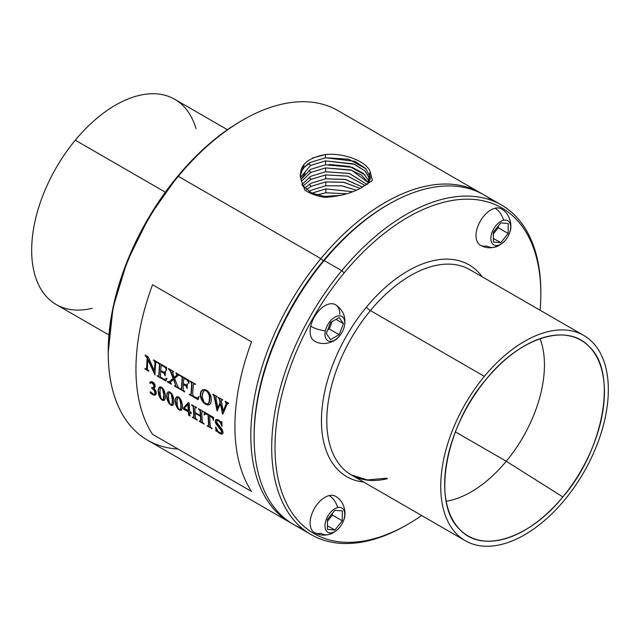 <?xml version="1.0" encoding="UTF-8"?>
<svg xmlns="http://www.w3.org/2000/svg" width="640" height="640" viewBox="0 0 640 640"><rect width="100%" height="100%" fill="white"/><g stroke="black" fill="none" stroke-linecap="round" stroke-linejoin="round"><path stroke-width="0.96" d="M188.24 410.608L184.272 408.32L187.928 404.32A190.304 109.872 120 0 0 188.24 410.608A190.304 109.872 -60 0 1 187.928 404.32L188.256 404.128A189.84 109.608 120 0 0 188.568 410.416A189.84 109.608 -60 0 1 188.256 404.128L184.272 408.32L188.24 410.608M188.952 415.008A189.84 109.608 -60 0 1 188.664 411.728L183.88 408.968A189.84 109.608 -60 0 1 183.8 407.792L188.336 402.584L189.256 403.112A190.304 109.872 120 0 0 189.608 411.4L191.128 412.28A190.304 109.872 120 0 0 191.216 413.584L189.704 412.712A190.304 109.872 120 0 0 189.992 415.992L188.616 415.2A190.304 109.872 -60 0 1 188.328 411.92L183.552 409.16A190.304 109.872 -60 0 1 183.464 407.984L183.8 407.792A189.84 109.608 120 0 0 183.88 408.968L188.664 411.728A189.84 109.608 120 0 0 188.952 415.008M191.192 413.184L189.704 412.712L191.192 413.184M251.536 491.472L152.568 434.328A190.304 109.872 -60 0 1 152.568 284.728L251.536 341.864A190.304 109.872 120 0 0 251.536 491.472A190.304 109.872 -60 0 1 251.536 341.864L152.568 284.728A190.304 109.872 120 0 0 152.568 434.328L251.536 491.472M221.592 421.752L221.12 422.208L218.64 420.048L216.92 419.408L215.784 419.792L215.248 421.144L216.144 424.064L221.272 430.656L221.4 432.912L220.2 432.976L218.088 431.472L215.656 427.024A190.304 109.872 120 0 0 216.024 431.288L216.776 431.056L221.264 434.072L222.64 433.752L223.112 432.632L222.072 429.296L216.872 422.656L216.872 420.616L218.32 420.616L219.984 422.016L222.04 426.36A190.304 109.872 -60 0 1 221.904 421.928L221.904 421.928A190.304 109.872 120 0 0 222.04 426.36L219.984 422.016L218.32 420.616L216.872 420.616L216.944 422.792L222.072 429.296L223.128 432.376L222.64 433.752L221.592 433.88L217.064 430.84L216.36 431.096A189.84 109.608 -60 0 1 216.04 427.544A189.84 109.608 120 0 0 216.36 431.096L216.024 431.288A190.304 109.872 -60 0 1 215.656 427.024L218.088 431.472L220.2 432.976L221.4 432.912L221.272 430.656L216.144 424.064L215.248 421.144L215.784 419.792L216.92 419.408L218.64 420.048L221.12 422.208L221.592 421.752M204.328 412.072L204.28 415.008L205.552 413.752L208.12 415.056A190.304 109.872 120 0 0 208.632 424.72L208.448 426.04L207.2 425.608A190.304 109.872 120 0 0 207.232 425.944L212.016 428.704A190.304 109.872 -60 0 1 211.984 428.368L210.584 427.2L210.232 425.64A190.304 109.872 -60 0 1 209.712 415.984L212.528 417.912L213.44 420.296L213.544 417.4L204.328 412.072L213.544 417.4L213.44 420.296L212.528 417.912L209.712 415.984A190.304 109.872 120 0 0 210.232 425.64L210.584 427.2L211.984 428.368A190.304 109.872 120 0 0 212.016 428.704L207.232 425.944A190.304 109.872 -60 0 1 207.2 425.608L211.096 427.792L208.072 426.048L208.6 425.904L208.632 424.72A190.304 109.872 -60 0 1 208.12 415.056L205.552 413.752L204.28 415.008L204.328 412.072M194.928 408.896L195.16 407.488L196.504 407.904A190.304 109.872 -60 0 1 196.496 407.552L191.656 404.76A190.304 109.872 120 0 0 191.664 405.112L193.056 406.32L193.336 407.976A190.304 109.872 120 0 0 193.8 416.112L193.672 417.456L192.352 417.04A190.304 109.872 120 0 0 192.384 417.376L197.224 420.168A190.304 109.872 -60 0 1 197.192 419.832L195.768 418.632L195.4 417.04A190.304 109.872 -60 0 1 195.128 413.224L200.376 416.248A190.304 109.872 120 0 0 200.648 420.064L200.504 421.4L199.2 420.984A190.304 109.872 120 0 0 199.232 421.328L204.056 424.112A190.304 109.872 -60 0 1 204.024 423.776L202.648 422.64L202.248 420.984A190.304 109.872 -60 0 1 201.776 412.848L202 411.44L203.336 411.848A190.304 109.872 -60 0 1 203.328 411.496L198.496 408.712A190.304 109.872 120 0 0 198.504 409.064L199.896 410.272L200.176 411.928A190.304 109.872 120 0 0 200.336 415.56L195.088 412.536A190.304 109.872 -60 0 1 194.928 408.896A190.304 109.872 120 0 0 195.088 412.536L200.336 415.56A190.304 109.872 -60 0 1 200.176 411.928L199.896 410.272L198.504 409.064A190.304 109.872 -60 0 1 198.496 408.712L203.328 411.496A190.304 109.872 120 0 0 203.336 411.848L202 411.44L201.776 412.848A190.304 109.872 120 0 0 202.248 420.984L202.648 422.64L204.024 423.776A190.304 109.872 120 0 0 204.056 424.112L199.232 421.328A190.304 109.872 -60 0 1 199.2 420.984L200.504 421.4L200.976 419.872A189.84 109.608 -60 0 1 200.704 416.064L195.128 413.224A190.304 109.872 120 0 0 195.4 417.04L195.768 418.632L197.192 419.832A190.304 109.872 120 0 0 197.224 420.168L192.384 417.376A190.304 109.872 -60 0 1 192.352 417.04L193.672 417.456L193.8 416.112A190.304 109.872 -60 0 1 193.336 407.976L193.056 406.32L191.664 405.112A190.304 109.872 -60 0 1 191.656 404.76L196.496 407.552A190.304 109.872 120 0 0 196.504 407.904L195.16 407.488L194.928 408.896M191.216 413.584A190.304 109.872 -60 0 1 191.128 412.28L189.608 411.4A190.304 109.872 -60 0 1 189.256 403.112L188.336 402.584L183.464 407.984A190.304 109.872 120 0 0 183.552 409.16L188.328 411.92A190.304 109.872 120 0 0 188.616 415.2L189.992 415.992A190.304 109.872 -60 0 1 189.704 412.712L191.216 413.584M175.168 401.128L175.84 404.976L177.464 408.256L179.608 410.176L181.36 410.12L182.376 408.152L182.424 404.952L181.664 401.432L180.312 398.68L178.608 396.96L176.704 396.816L175.488 398.408L175.168 401.128L175.488 398.408L176.704 396.816L178.608 396.96L180.312 398.68L181.664 401.432L182.424 404.952L182.312 408.44L181.216 410.2L179.768 410.24L178.344 409.296L175.84 404.976L175.168 401.128L175.92 397.96L176.872 396.72L175.488 398.408L175.168 401.128M166.64 396.208L167.32 400.056L168.944 403.336L171.08 405.256L172.84 405.2L173.792 403.52L173.904 400.032L173.144 396.512L171.784 393.752L169.92 391.952L168.184 391.896L166.968 393.488L166.64 396.208L166.968 393.488L168.184 391.896L169.92 391.952L171.784 393.752L173.144 396.512L173.904 400.032L173.792 403.52L172.696 405.28L171.408 405.368L169.816 404.368L167.32 400.056L166.64 396.208L167.392 393.04L168.344 391.8L167.064 393.232L166.64 396.208M158.112 391.288L158.792 395.128L160.416 398.408L162.392 400.256L164.312 400.272L165.328 398.312L165.376 395.112L164.616 391.592L163.264 388.832L161.4 387.032L159.656 386.976L158.44 388.568L158.112 391.288L158.44 388.568L159.656 386.976L161.4 387.032L163.264 388.832L164.616 391.592L165.376 395.112L165.264 398.6L164.168 400.36L162.72 400.392L161.296 399.448L158.792 395.128L158.112 391.288L158.768 388.376L159.816 386.88L158.44 388.568L158.112 391.288M149.952 383.232L151.808 382.784L153.776 385.024L153.704 387.44L151.568 387.624A190.304 109.872 120 0 0 151.584 387.904L154.272 390.504L155.048 393.672L153.824 394.456L150.64 391.928L150.136 391.984L150.224 392.64L153.024 394.792L155.296 394.992L156.12 393.968L156.144 391.904L153.928 388.08L155.312 386.632L154.872 384.4L153.648 382.712L151.84 381.624L150.56 381.768L149.672 382.928L149.952 383.232L150.56 381.768L151.84 381.624L153.648 382.712L154.872 384.4L155.312 386.632L153.928 388.08L156.032 391.448L156.224 393.472L155.68 394.712L153.424 394.952L150.336 392.832L150.448 391.824L153.52 394.36L154.488 394.392L155.048 393.672L154.272 390.504L151.584 387.904A190.304 109.872 -60 0 1 151.568 387.624L153.704 387.44L153.776 385.024L151.808 382.784L149.952 383.232M225.224 401.296A190.304 109.872 120 0 0 225.184 401.672L226.32 403.48L223.216 411.008L221.296 400.784L221.624 399.824L222.584 400.168A190.304 109.872 -60 0 1 222.616 399.792L218.224 397.256A190.304 109.872 120 0 0 218.184 397.632L219.312 398.968L220.048 402.496L217.776 407.864L215.824 397.456L216.104 396.688L217.008 396.952A190.304 109.872 -60 0 1 217.04 396.576L212.864 394.16A190.304 109.872 120 0 0 212.824 394.536L214.008 396.08L217.056 410.92L220.336 403.984L222.816 414.24L227.088 404.056L227.704 403.432L228.56 403.624A190.304 109.872 -60 0 1 228.592 403.248L225.224 401.296L228.592 403.248A190.304 109.872 120 0 0 228.56 403.624L227.704 403.432L227.088 404.056L222.816 414.24L220.336 403.984L217.056 410.92L214.008 396.08L212.824 394.536A190.304 109.872 -60 0 1 212.864 394.16L217.04 396.576A190.304 109.872 120 0 0 217.008 396.952L216.104 396.688L215.824 397.456L217.776 407.864L220.048 402.496L219.744 399.088L218.52 397.44A189.84 109.608 -60 0 1 218.52 397.432A189.84 109.608 120 0 0 218.52 397.44L218.184 397.632A190.304 109.872 -60 0 1 218.224 397.256L222.616 399.792L221.528 399.872L221.296 400.784L223.216 411.008L226.32 403.48L225.184 401.672A190.304 109.872 -60 0 1 225.224 401.296M207.024 390.48L204.488 389.472L202.232 390.032L200.84 391.824L200.368 395.304L201.168 398.912L203.048 402.12L205.56 404.28L208.104 405.016L210.432 403.728L211.432 400.408L210.92 396.224L208.944 392.344L207.024 390.48L210.208 394.44L211.456 399.808L210.672 403.376L208.848 404.88L206.016 404.52L203.384 401.928L201.496 398.72L200.696 395.112L201 392.128L202.952 389.616L202.232 390.032L204.488 389.472L207.024 390.48M198.872 396.592L197.84 397.832L196.648 397.856L193.136 395.864L192.696 394.136A190.304 109.872 -60 0 1 193.232 385.632L193.664 384L195.328 384.432A190.304 109.872 -60 0 1 195.36 384.056L190.248 381.104A190.304 109.872 120 0 0 190.216 381.488L191.504 382.608L191.656 384.48A190.304 109.872 120 0 0 191.096 393.208L190.728 394.68L189.4 394.272A190.304 109.872 120 0 0 189.392 394.64L198.136 399.688L198.968 396.4L198.136 399.688L189.392 394.64A190.304 109.872 -60 0 1 189.4 394.272L190.728 394.68L191.096 393.208A190.304 109.872 -60 0 1 191.656 384.48L191.504 382.608L190.216 381.488A190.304 109.872 -60 0 1 190.248 381.104L195.36 384.056A190.304 109.872 120 0 0 195.328 384.432L193.664 384L193.232 385.632A190.304 109.872 120 0 0 192.696 394.136L193.136 395.864L196.648 397.856L197.84 397.832L198.872 396.592M186.336 379.64L187.984 381.08L188.648 383.36L189.104 380.448L180.704 375.592A190.304 109.872 120 0 0 180.664 375.968L182.008 377.216L182.096 378.96A190.304 109.872 120 0 0 181.544 387.704L181.216 389.152L179.856 388.76A190.304 109.872 120 0 0 179.848 389.128L184.688 391.92A190.304 109.872 -60 0 1 184.704 391.56L183.352 390.392L183.144 388.624A190.304 109.872 -60 0 1 183.36 384.4L186.136 386.128L187.088 388.512A190.304 109.872 -60 0 1 187.384 383.928L186.192 385.04L183.416 383.576A190.304 109.872 -60 0 1 183.848 378.2L186.336 379.64L183.848 378.2A190.304 109.872 120 0 0 183.416 383.576L186.192 385.04L187.384 383.928A190.304 109.872 120 0 0 187.088 388.512L186.136 386.128L183.36 384.4A190.304 109.872 120 0 0 183.144 388.624L183.352 390.392L184.704 391.56A190.304 109.872 120 0 0 184.688 391.92L179.848 389.128A190.304 109.872 -60 0 1 179.856 388.76L181.216 389.152L181.544 387.704A190.304 109.872 -60 0 1 182.096 378.96L182.008 377.216L180.664 375.968A190.304 109.872 -60 0 1 180.704 375.592L189.104 380.448L188.648 383.36L188.104 381.304L186.664 379.448L183.848 378.2L186.336 379.64M177.072 376.288L178.6 375.328L179.936 375.552A190.304 109.872 -60 0 1 179.968 375.168L175.968 372.856A190.304 109.872 120 0 0 175.928 373.24L177.016 374.944L174.208 377.488L172.416 372.208L172.768 371.64L173.648 371.92A190.304 109.872 -60 0 1 173.688 371.544L168.464 368.528A190.304 109.872 120 0 0 168.432 368.904L170.336 371.176L173.128 378.488L169.44 381.536L167.392 381.568A190.304 109.872 120 0 0 167.384 381.928L171.384 384.24A190.304 109.872 -60 0 1 171.4 383.88L170.384 382.24L173.456 379.408L175.632 385.144L175.448 385.96L174.536 385.688A190.304 109.872 120 0 0 174.528 386.056L179.368 388.848A190.304 109.872 -60 0 1 179.384 388.488L177.832 386.672L174.576 378.448L177.072 376.288L174.576 378.448L177.832 386.672L179.232 388.392L174.856 385.864A189.84 109.608 -60 0 1 174.856 385.856A189.84 109.608 120 0 0 174.856 385.864L174.528 386.056A190.304 109.872 -60 0 1 174.536 385.688L175.448 385.96L175.632 385.144L173.456 379.408L170.384 382.24L171.4 383.88A190.304 109.872 120 0 0 171.384 384.24L167.384 381.928A190.304 109.872 -60 0 1 167.392 381.568L169.44 381.536L173.464 378.296L170.536 370.72L168.76 368.712A189.84 109.608 -60 0 1 168.76 368.704A189.84 109.608 120 0 0 168.76 368.712L168.432 368.904A190.304 109.872 -60 0 1 168.464 368.528L173.688 371.544A190.304 109.872 120 0 0 173.648 371.92L172.768 371.64L172.416 372.208L174.208 377.488L177 374.976L176.848 373.96L175.928 373.24A190.304 109.872 -60 0 1 175.968 372.856L179.968 375.168A190.304 109.872 120 0 0 179.936 375.552L178.6 375.328L177.072 376.288M164.288 366.912L165.848 368.312L166.28 370.432L166.752 367.536L158.048 362.52A190.304 109.872 120 0 0 158.016 362.896L159.376 364.104L159.448 365.84A190.304 109.872 120 0 0 158.888 374.632L158.6 376.064L157.2 375.688A190.304 109.872 120 0 0 157.192 376.048L165.896 381.072L166.992 378.288L164.472 379.416L160.808 377.328L160.48 375.688A190.304 109.872 -60 0 1 160.712 371.256L164.16 373.416L165.16 375.896A190.304 109.872 -60 0 1 165.464 371.184L164.288 372.384L160.76 370.528A190.304 109.872 -60 0 1 161.192 365.128L164.288 366.912L161.192 365.128A190.304 109.872 120 0 0 160.76 370.528L164.288 372.384L165.464 371.184A190.304 109.872 120 0 0 165.16 375.896L164.16 373.416L160.712 371.256A190.304 109.872 120 0 0 160.48 375.688L160.808 377.328L164.472 379.416L166.992 378.288L165.896 381.072L157.192 376.048A190.304 109.872 -60 0 1 157.2 375.688L158.6 376.064L158.888 374.632A190.304 109.872 -60 0 1 159.448 365.84L159.376 364.104L158.016 362.896A190.304 109.872 -60 0 1 158.048 362.52L166.752 367.536L166.28 370.432L165.944 368.52L164.624 366.72L161.192 365.128L164.288 366.912M145.128 355.456L147.216 358.168A190.304 109.872 120 0 0 146.608 367.584L146.304 368.976L144.944 368.608A190.304 109.872 120 0 0 144.928 368.968L148.856 371.232A190.304 109.872 -60 0 1 148.872 370.872L147.512 369.672L147.344 368.008A190.304 109.872 -60 0 1 147.856 359.68L155 375A190.304 109.872 -60 0 1 155.648 363.64L156.032 362.2L157.424 362.552A190.304 109.872 -60 0 1 157.456 362.176L153.528 359.904A190.304 109.872 120 0 0 153.496 360.28L154.76 361.376L154.912 363.216A190.304 109.872 120 0 0 154.392 371.032L148.224 356.848L145.16 355.08A190.304 109.872 120 0 0 145.128 355.456A190.304 109.872 -60 0 1 145.16 355.08L148.224 356.848L154.392 371.032A190.304 109.872 -60 0 1 154.912 363.216L154.76 361.376L153.496 360.28A190.304 109.872 -60 0 1 153.528 359.904L157.456 362.176A190.304 109.872 120 0 0 157.424 362.552L156.032 362.2L155.648 363.64A190.304 109.872 120 0 0 155 375L147.856 359.68A190.304 109.872 120 0 0 147.344 368.008L147.512 369.672L148.872 370.872A190.304 109.872 120 0 0 148.856 371.232L144.928 368.968A190.304 109.872 -60 0 1 144.944 368.608L146.304 368.976L146.608 367.584A190.304 109.872 -60 0 1 147.216 358.168L145.456 355.264A189.84 109.608 -60 0 1 145.464 355.248A189.84 109.608 120 0 0 145.456 355.264L145.128 355.456M340.808 195.328L322.656 196.56L340.808 195.328M325.864 192.784L346.56 193.776L325.864 192.784L325.824 188.896L352.592 191.704L325.824 188.896L325.864 192.784L316.504 194.968L325.864 192.784M311.264 193.336L325.824 188.896L311.264 193.336M310.592 192.472L309.568 191.152L310.592 192.472M325.784 185.776L341.888 185.872L356.336 190.176L341.536 185.824L325.784 185.776L325.744 181.896L343.392 182.224L360.152 188.408L344.112 182.352L325.744 181.896L325.784 185.776L311.28 190.176L325.784 185.776M308.96 191.536L311.28 190.176L308.96 191.536M311.08 186.368L325.744 181.896L311.08 186.368L309.384 184.192L311.08 186.368L306.248 189.64L311.08 186.368M325.712 178.776L345.8 179.56L362.696 187.088L345.136 179.424L325.712 178.776L325.672 174.896L347.704 176.12L365.336 185.576L347.856 176.16L325.672 174.896L325.712 178.776L311.096 183.216L325.712 178.776M304.536 188.112L311.096 183.216L304.528 188.112M310.896 179.408L325.672 174.896L310.896 179.408L309.2 177.224L310.896 179.408L302.872 186.208M325.64 171.776L349.536 173.488L367.08 184.48L349.24 173.4L325.64 171.776L325.6 167.896L350.688 169.944L361.52 175.16L368.56 182.824L351.744 170.296L325.6 167.896L325.64 171.776L310.912 176.248L325.64 171.776M195.992 128.672A118.504 68.416 120 0 0 75.288 140.192A118.504 68.416 120 0 0 32.176 260.616A118.504 68.416 120 0 0 92.304 308.272M310.912 176.248L301.952 184.496L310.912 176.248M310.712 172.44L325.6 167.896L310.712 172.44L309.016 170.264L310.712 172.44L301.512 181.296L310.712 172.44M108.944 334.984L56.208 304.536A118.504 68.416 -60 0 1 75.288 140.192L165.344 192.184L75.288 140.192A118.504 68.416 -60 0 1 174.712 99.28L227.448 129.728M325.568 164.776L325.528 160.888L353.32 163.832L364.792 170.704L370.088 179.4L365.056 170.968L354.536 164.312L325.528 160.888L310.528 165.48L308.832 163.304L310.528 165.48L325.528 160.888L325.576 164.776L310.728 169.288L325.568 164.776L352.192 167.312L363.184 173.248L369.36 181.304L368.624 179.664M329.024 164.408L349.504 166.456L365.072 174.952M310.728 169.288L300.88 179.6L305.16 173.16M327.424 197.264L311.792 193.08L302.128 185.128L311.8 193.08L327.424 197.264M300.352 177.536L310.528 165.48L300.352 177.536M307.024 164.504L310.544 162.32L325.496 157.768L348.744 159.216L366.152 168.912M369.328 173.712L370.464 177.872L365.84 168.568L354.888 161.32L325.496 157.768L325.456 154.552C344.712 152.52 367.176 162.024 370.16 171.776L372.448 180.44L360.672 188.144C350.592 193.552 338.592 196.608 324.672 197.312C316.992 196.16 310.392 193.776 304.872 190.176L301.512 181.216L304.872 190.176C310.392 193.776 316.992 196.152 324.672 197.312C338.376 196.664 350.376 193.608 360.672 188.144L372.448 180.44L370.4 172.752M312.464 158L325.456 154.552L325.496 157.768L310.544 162.32L302.792 168.576L300.192 174.84M300.776 172.264L305.288 165.904M367.776 184.016L370.16 171.776C367.184 162.04 344.728 152.52 325.456 154.552C305.48 158.208 297.496 167.104 301.512 181.216M370.392 178.232L367.784 184.016M300.152 176.304L304.256 164.096M108.232 353.12L108.232 351.216A187.976 108.528 -60 0 1 177.432 176.576L178.288 176.312L177.432 176.576A187.976 108.528 -60 0 1 241.152 121L242.8 120.048A190.304 109.872 120 0 0 178.288 176.312A190.304 109.872 120 0 0 108.232 353.12A190.304 109.872 120 0 0 178.024 449.024M332.392 515.104L327.44 521.256L332.392 515.104L342.288 520.816L334.864 530.048L327.44 529.384L327.44 519.488L334.864 510.256L342.288 510.92L342.288 520.816L332.392 515.104L332.392 513.336L332.392 515.104M329.248 328.96L327.72 329.848L329.248 328.96L339.152 334.68L330.576 339.624L326.288 333.528L330.576 322.48L339.152 317.536L343.432 323.632L339.152 334.68L329.248 328.96L332.112 321.6L329.248 328.96M506.272 461.256A103.688 59.864 -60 0 1 446.184 501.264A103.688 59.864 120 0 0 506.272 461.256L455.376 431.872L506.272 461.256L562.832 496.928A112.968 65.224 -60 0 1 463.368 532.72A112.968 65.224 -60 0 1 486.24 379.256A112.968 65.224 -60 0 1 575.904 337.792A112.968 65.224 -60 0 1 562.832 496.928L506.272 461.256A103.688 59.864 120 0 0 540.072 338.648A103.688 59.864 -60 0 1 506.272 461.256M290.232 522.56L147.648 440.24A190.304 109.872 -60 0 1 178.288 176.312L320.872 258.632L178.288 176.312A190.304 109.872 -60 0 1 337.952 110.624L480.536 192.944A190.304 109.872 120 0 0 320.872 258.632A190.304 109.872 120 0 0 290.232 522.56A190.304 109.872 120 0 0 291.896 523.488A190.304 109.872 -60 0 1 320.872 258.632A190.304 109.872 -60 0 1 482.176 193.92A190.304 109.872 120 0 0 480.536 192.944M327.44 525.76L334.864 530.048L327.44 525.76M336.008 319.344L343.432 323.632L336.008 319.344M387.856 204.752A187.976 108.528 120 0 0 323.312 260.8L320.872 258.632L323.312 260.8A187.976 108.528 120 0 0 254.12 436.392M328.328 534.6C323.464 535.712 318.848 535.056 314.472 532.624A20.992 12.12 -60 0 1 311.248 515.8A20.992 12.12 -60 0 1 324.968 497.296A20.992 12.12 -60 0 1 329.144 495.576A17.496 12.536 76.6 0 1 337.648 507.576A14 8.08 120 0 0 325.368 522.416A14 8.08 120 0 0 332.08 532.728A14 8.08 -60 0 1 325.368 522.416A14 8.08 -60 0 1 337.648 507.576A14 8.08 -60 0 1 344.36 517.888A14 8.08 -60 0 1 332.08 532.728A14 8.08 120 0 0 339.128 528A14 8.08 120 0 0 343.792 519.92A14 8.08 120 0 0 337.648 507.576A17.496 12.536 -103.4 0 0 329.144 495.576A20.992 12.12 120 0 0 324.968 497.296A20.992 12.12 120 0 0 310.272 520.488A20.992 12.12 120 0 0 320.784 533.296A17.496 12.536 -103.4 0 0 328.328 534.6A17.496 12.536 -103.4 0 0 332.08 532.728A17.496 12.536 76.6 0 1 328.328 534.6C331.336 534.248 334.936 532.048 339.128 528M334.864 510.256L327.44 519.488L327.44 529.384L334.864 530.048L342.288 520.816L342.288 510.92L334.864 510.256M564.712 499.808A118.504 68.416 -60 0 1 451 526.936A118.504 68.416 -60 0 1 484.368 376.368A118.504 68.416 -60 0 1 598.08 349.248A118.504 68.416 -60 0 1 564.712 499.808A118.504 68.416 120 0 0 583.792 335.464A118.504 68.416 120 0 0 484.368 376.368L370.416 310.584A118.504 68.416 -60 0 1 469.84 269.672A118.504 68.416 120 0 0 370.416 310.584L484.368 376.368A118.504 68.416 120 0 0 465.288 540.72A118.504 68.416 120 0 0 564.712 499.808M562.832 496.928C602.36 452.008 618.784 373.264 589.032 346.432C565.912 321.544 517.92 339.4 486.24 379.256C446.72 424.176 430.296 502.92 460.048 529.752C483.168 554.64 531.152 536.776 562.832 496.928M254.12 437.344L254.12 435.44A187.976 108.528 -60 0 1 323.312 260.8L324.168 260.536L323.312 260.8A187.976 108.528 -60 0 1 387.032 205.224L388.68 204.272A190.304 109.872 120 0 0 324.168 260.536A190.304 109.872 120 0 0 254.12 437.344A190.304 109.872 120 0 0 302.728 528.84M492.224 200.624A190.304 109.872 120 0 0 388.68 204.272M465.288 540.72L351.336 474.928A118.504 68.416 -60 0 1 370.416 310.584A3.776 0.872 39.6 0 1 366.464 307.072A122.28 70.6 -60 0 1 482.256 276.84A122.28 70.6 120 0 0 366.464 307.072A3.776 0.872 -140.4 0 0 370.416 310.584A118.504 68.416 120 0 0 351.336 474.928A118.504 68.416 120 0 0 387.432 478.664M311.12 534.616L293.536 524.464A190.304 109.872 -60 0 1 324.168 260.536L341.752 270.688L324.168 260.536A190.304 109.872 -60 0 1 483.84 194.848L501.424 205A190.304 109.872 120 0 0 341.752 270.688A190.304 109.872 120 0 0 311.12 534.616A190.304 109.872 120 0 0 407.096 524.712M540.832 293.072A190.304 109.872 120 0 0 501.424 205M363.752 482.096A122.28 70.6 -60 0 1 321.464 418.872A122.28 70.6 -60 0 1 366.464 307.072A122.28 70.6 120 0 0 321.464 418.872A122.28 70.6 120 0 0 363.752 482.096M407.92 524.24L406.272 525.192A190.304 109.872 -60 0 1 275.888 483.528A190.304 109.872 -60 0 1 341.752 270.688L344.192 272.856L341.752 270.688A190.304 109.872 -60 0 1 540.84 292.112L540.84 294.024A187.976 108.528 120 0 0 344.192 272.856A187.976 108.528 120 0 0 279.136 483.088A187.976 108.528 120 0 0 407.92 524.24A187.976 108.528 120 0 0 421.624 515.512A187.976 108.528 -60 0 1 281 489.632A187.976 108.528 -60 0 1 344.192 272.856A187.976 108.528 -60 0 1 481.544 200.472A187.976 108.528 -60 0 1 540.128 310.256A187.976 108.528 120 0 0 540.84 294.024M339.808 314.296A20.992 12.12 120 0 0 327.08 304.68A20.992 12.12 120 0 0 310.72 326.264A20.992 12.12 120 0 0 310.12 331.44A20.992 12.12 -60 0 1 310.72 326.264A17.496 6.848 12.5 0 0 325.368 330.848A14 8.08 -60 0 1 337.648 316.008A14 8.08 -60 0 1 344.36 326.312A14 8.08 -60 0 1 332.08 341.152A14 8.08 -60 0 1 325.368 330.848A14 8.08 120 0 0 328.448 340.984A14 8.08 120 0 0 339.128 336.432A14 8.08 120 0 0 343.792 328.352A14 8.08 120 0 0 344.36 326.312A17.496 6.848 12.5 0 0 344.424 326.088A17.496 6.848 -167.5 0 1 344.36 326.312A14 8.08 120 0 0 337.648 316.008A14 8.08 120 0 0 325.368 330.848A17.496 6.848 -167.5 0 1 310.72 326.264A20.992 12.12 -60 0 1 335.464 304.68C343.144 309.896 346.136 317.032 344.424 326.088L343.792 328.352M494.232 247.24C489.368 248.36 484.752 247.696 480.376 245.264A20.992 12.12 -60 0 1 477.16 228.44A20.992 12.12 -60 0 1 490.872 209.936A20.992 12.12 -60 0 1 495.048 208.216A20.992 12.12 120 0 0 490.872 209.936A20.992 12.12 120 0 0 476.176 233.128A20.992 12.12 120 0 0 486.696 245.944A17.496 12.536 -103.4 0 0 494.232 247.24A17.496 12.536 -103.4 0 0 497.984 245.368A14 8.08 -60 0 1 491.272 235.064A14 8.08 -60 0 1 503.552 220.224A14 8.08 -60 0 1 510.264 230.528A14 8.08 -60 0 1 497.984 245.368A17.496 12.536 76.6 0 1 494.232 247.24C497.24 246.896 500.84 244.696 505.032 240.648A14 8.08 120 0 0 509.696 232.568A14 8.08 120 0 0 503.552 220.224A14 8.08 120 0 0 491.272 235.064A14 8.08 120 0 0 497.984 245.368A14 8.08 120 0 0 505.032 240.648M493.344 232.128L500.768 222.896L508.192 223.56L500.768 222.896L493.344 232.128L493.344 242.032L493.344 232.128M500.768 242.696L508.192 233.456L508.192 223.56L508.192 233.456L498.296 227.744L498.296 225.976L498.296 227.744L493.344 233.896L498.296 227.744L508.192 233.456L500.768 242.696L493.344 242.032L500.768 242.696L493.344 238.408L500.768 242.696M222.024 425.728L221.272 423.272L219.872 421.344L218.328 420.288L216.968 420.544L218.328 420.288L219.872 421.344L221.272 423.272L222.024 425.728M221.64 432.792L222.008 431.672L221.392 430.08L215.952 422.848L215.592 420.704L216.264 419.488L215.304 420.672L215.624 423.04L221.392 430.08L222.008 431.672L221.64 432.792M216.88 431.128L217.288 431L216.88 431.128M216.96 431.184L217.376 431.064L216.96 431.184M217.048 431.256L217.48 431.144L217.048 431.256M217.144 431.336L217.592 431.24L217.144 431.336M217.256 431.432L217.712 431.352L217.256 431.432M217.384 431.544L217.848 431.472L217.384 431.544M217.52 431.656L218 431.6L217.52 431.656M217.664 431.792L218.16 431.744L217.664 431.792M217.832 431.936L218.32 431.888L217.832 431.936M217.992 432.08L218.472 432.024L217.992 432.08M218.144 432.216L218.608 432.144L218.144 432.216M218.28 432.336L218.736 432.256L218.28 432.336M218.408 432.448L218.856 432.36L218.408 432.448M218.52 432.552L218.96 432.448L218.52 432.552M218.632 432.64L219.056 432.528L218.632 432.64M218.72 432.72L219.136 432.592L218.72 432.72M218.8 432.784L219.208 432.648L218.8 432.784M218.928 432.888L219.352 432.76L218.928 432.888M219.016 432.952L219.44 432.824L219.016 432.952M219.112 433.016L219.528 432.888L219.112 433.016M219.2 433.08L219.624 432.952L219.2 433.08M219.288 433.144L219.712 433.016L219.288 433.144M219.384 433.208L219.808 433.072L219.384 433.208M219.48 433.264L219.904 433.136L219.48 433.264M219.576 433.328L220 433.192L219.576 433.328M219.672 433.384L220.096 433.256L219.672 433.384M219.768 433.448L220.192 433.312L219.768 433.448M219.864 433.504L220.504 433.48L219.864 433.504M220.168 433.672L220.792 433.616L220.168 433.672M220.464 433.808L221.072 433.728L220.464 433.808M220.744 433.92L221.336 433.816L220.744 433.92M221.008 434.008L221.592 433.88L221.008 434.008M221.264 434.072L221.832 433.912L221.264 434.072M221.496 434.104L222.056 433.92L221.496 434.104M221.728 434.112L222.272 433.896L221.728 434.112M221.936 434.088L222.472 433.848L221.936 434.088M222.136 434.04L222.656 433.776L222.136 434.04M208.776 425.848L208.968 424.528A189.84 109.608 -60 0 1 208.448 414.872L206.12 413.608L205.104 413.856L206.12 413.608L208.448 414.872A189.84 109.608 120 0 0 208.968 424.528L208.776 425.848M204.624 414.824L204.656 411.888L204.624 414.824M213.688 419.632L212.488 417.328L209.712 415.984L212.488 417.328L213.688 419.632M196.344 419.272L193.24 417.48L196.344 419.272M192.696 405.36L193.664 407.784A189.84 109.608 120 0 0 194.136 415.92L194 417.264L194.136 415.92A189.84 109.608 -60 0 1 193.664 407.784L192.632 405.312M196.184 407.36L195.16 407.488L196.112 407.336M199.536 409.312L200.504 411.736A189.84 109.608 120 0 0 200.664 415.376A189.84 109.608 -60 0 1 200.504 411.736L199.472 409.256M203.032 411.312L202 411.44L202.96 411.288M203.184 423.224L200.072 421.432L203.184 423.224M200.832 421.208L200.992 420.088L200.832 421.208M195.128 413.224L200.704 416.064L195.128 413.224M200.376 416.248L200.704 416.064A189.84 109.608 120 0 0 200.976 419.872L200.648 420.064A190.304 109.872 -60 0 1 200.376 416.248M181.552 410.008L179.616 409.824L177.52 407.648L176.024 404.312L175.496 400.944L175.56 404.024L177.184 407.84L179.28 410.016L181.552 410.008M180.952 401.984L180.216 399.048L179.128 397.512L177.616 397.584L176.912 399.272L177.328 406.048L178.392 408.64L179.696 409.608L180.448 409.304L180.792 408.2L180.952 401.984L179.368 398.272L177.704 397.52L178.616 397.256L179.704 398.08L180.952 401.984M180.56 409.32L181.184 407.344L181 402.376L181.184 407.344L180.56 409.32M173.024 405.088L171.088 404.896L168.992 402.728L167.648 399.864L166.968 396.016L167.04 399.096L168.664 402.92L171.08 405.256L173.024 405.088M172.424 397.064L171.696 394.128L170.608 392.592L169.176 392.6L168.432 394.08L168.696 400.688L169.72 403.488L171.08 404.672L172.216 403.56L172.424 397.064L170.848 393.352L169.176 392.6L170.088 392.336L171.176 393.16L172.424 397.064M172.032 404.4L172.656 402.424L172.48 397.456L172.656 402.424L172.032 404.4M164.504 400.168L162.728 400.064L160.744 398.224L159.128 394.944L158.448 391.096L158.512 394.176L160.136 397.992L162.392 400.256L164.504 400.168M163.904 392.144L162.168 387.736L160.656 387.68L159.912 389.152L160.28 396.2L161.192 398.568L162.56 399.752L163.696 398.64L163.904 392.144L162.392 388.528L160.656 387.68L161.568 387.416L162.648 388.24L163.904 392.144M163.512 399.472L164.136 397.496L163.952 392.536L164.136 397.496L163.512 399.472M154.536 387.768L153.928 388.08L154.536 387.768M155.632 394.8L152.928 394.4L150.104 392.056L150.664 393.256L152.6 394.592L154.472 395.168L155.632 394.8M154.936 394.144L155.424 392.984L154.816 390.72L152.04 387.784L154.816 390.72L155.424 392.984L154.936 394.144M153.728 387.512L154.336 385.976L153.632 383.92L151.896 382.496L150.488 382.76L151.896 382.496L153.632 383.92L154.336 385.976L153.728 387.512M150.28 383.048L150.096 382.544L149.672 382.928L150.28 383.048M223.544 410.816L226.656 403.288L225.52 401.48A189.84 109.608 -60 0 1 225.52 401.472A189.84 109.608 120 0 0 225.52 401.48L226.656 403.288L223.544 410.816M228.64 403.304L227.592 403.488L228.592 403.288M222.936 413.928L220.664 403.792L222.488 414.048L222.936 413.928M217.48 410.784L214.32 395.816L213.16 394.344A189.84 109.608 -60 0 1 213.16 394.336A189.84 109.608 120 0 0 213.16 394.344L214.32 395.816L217.056 410.92L217.48 410.784M220.376 402.312L218.112 407.672L220.376 402.312L219.952 399.896M221.808 399.816L222.208 399.632L221.808 399.816M221.872 399.824L222.28 399.656L221.872 399.824M221.944 399.848L222.352 399.68L221.944 399.848M222.024 399.872L222.44 399.712L222.024 399.872M222.104 399.904L222.52 399.76L222.104 399.904M222.192 399.952L222.616 399.808L222.192 399.952M218.184 397.632L218.584 397.48L218.184 397.632M209.888 404.36L208.04 404.824L206.344 404.328L207.712 405.016L209.888 404.36M209.84 399.384L209.296 402.376L208.344 403.592L209.648 401.088L209.688 395.6L208.544 392.456L206.392 390.512L204.8 390.288L203.328 391.328L202.256 395.768L202.656 399.32L204.232 402.464L206.752 404.024L208.64 403.192L209.512 399.576L209.248 395.232L207.256 391.504L205.496 390.488L204.016 390.672L206.104 390.384L208.928 393.136L209.872 398.704M201.288 390.976L201.048 391.376L201.288 390.976M201.048 391.376L200.84 391.824L201.048 391.376M200.84 391.824L200.672 392.32L200.84 391.824M200.672 392.32L200.536 392.848L200.672 392.32M200.536 392.848L200.44 393.432L200.536 392.848M200.44 393.432L200.376 394.056L200.44 393.432M200.376 394.056L200.352 394.68L200.376 394.056M200.352 394.68L200.368 395.304L200.352 394.68M200.368 395.304L200.416 395.92L200.368 395.304M200.416 395.92L200.496 396.528L200.416 395.92M200.496 396.528L200.616 397.128L200.496 396.528M200.616 397.128L201.096 397.536L200.616 397.128M200.768 397.728L201.28 398.128L200.768 397.728M200.952 398.32L201.496 398.72L200.952 398.32M201.168 398.912L201.752 399.304L201.168 398.912M201.424 399.488L202.04 399.88L201.424 399.488M201.704 400.072L202.344 400.44L201.704 400.072M202.016 400.624L202.672 400.968L202.016 400.624M202.344 401.152L203.024 401.464L202.344 401.152M202.688 401.656L203.384 401.928L202.688 401.656M203.048 402.12L203.76 402.368L203.048 402.12M203.432 402.552L204.152 402.768L203.432 402.552M203.824 402.96L204.56 403.144L203.824 402.96M204.232 403.336L204.992 403.488L204.232 403.336M204.656 403.68L205.432 403.808L204.656 403.68M205.104 403.992L205.888 404.088L205.104 403.992M205.56 404.28L206.344 404.328L205.56 404.28M198.264 397.584L199.2 396.4L198.264 397.584M198.248 399.368L190.024 394.624L198.248 399.368M191.056 394.488L191.432 393.016A189.84 109.608 -60 0 1 191.984 384.288L191.896 382.544L190.544 381.296A189.84 109.608 -60 0 1 190.552 381.28A189.84 109.608 120 0 0 190.544 381.296L191.896 382.544L191.984 384.288A189.84 109.608 120 0 0 191.432 393.016L191.056 394.488M195.488 384.144L193.664 384L195.36 384.072M184.112 391.208L180.464 389.104L184.112 391.208M181.544 388.96L181.872 387.512A189.84 109.608 -60 0 1 182.424 378.768L182.368 377.08L181 375.776A189.84 109.608 -60 0 1 181 375.768A189.84 109.608 120 0 0 181 375.776L182.368 377.08L182.424 378.768A189.84 109.608 120 0 0 181.872 387.512L181.544 388.96M188.984 383.168L188.248 380.784L186.664 379.448L188.248 380.784L188.984 383.168M186.864 384.792L187.368 383.76L186.864 384.792M187.112 388.144L186.4 385.872L183.36 384.4L186.4 385.872L187.112 388.144M173.728 371.608L172.616 371.704L173.68 371.584M174.536 377.296L177.344 374.752L176.264 373.048A189.84 109.608 -60 0 1 176.264 373.032A189.84 109.608 120 0 0 176.264 373.048L177.344 374.752L174.536 377.296M179.992 375.232L178.08 375.528L179.968 375.216M175.808 385.752L173.784 379.216L175.808 385.752M171.224 383.768L167.712 381.736A189.84 109.608 -60 0 1 167.712 381.696A189.84 109.608 120 0 0 167.712 381.736L171.224 383.768M174.528 386.056L179.384 388.488A190.304 109.872 120 0 0 179.368 388.848L174.528 386.056M168.432 368.904L168.92 368.816L168.432 368.904M168.592 369.008L169.08 368.928L168.592 369.008M168.752 369.12L169.232 369.048L168.752 369.12M168.904 369.24L169.384 369.176L168.904 369.24M169.048 369.368L169.52 369.312L169.048 369.368M169.192 369.504L169.664 369.456L169.192 369.504M169.328 369.64L169.792 369.6L169.328 369.64M169.464 369.792L169.928 369.76L169.464 369.792M169.592 369.944L170.048 369.92L169.592 369.944M169.72 370.112L170.168 370.088L169.72 370.112M169.832 370.28L170.288 370.272L169.832 370.28M169.952 370.464L170.408 370.488L169.952 370.464M170.08 370.68L170.536 370.72L170.08 370.68M170.2 370.912L170.664 370.984L170.2 370.912M170.336 371.176L170.8 371.272L170.336 371.176M170.464 371.464L170.936 371.584L170.464 371.464M170.6 371.776L171.08 371.928L170.6 371.776M170.744 372.12L171.224 372.288L170.744 372.12M170.888 372.48L171.368 372.672L170.888 372.48M171.04 372.864L171.52 373.088L171.04 372.864M171.192 373.28L173.128 378.488L171.192 373.28M173.128 378.488L170.256 380.952L173.128 378.488M165.856 379.136L166.872 378.088L165.856 379.136M166.016 380.76L157.784 376.008L166.016 380.76M158.888 375.896L159.216 374.448A189.84 109.608 -60 0 1 159.776 365.656L159.704 363.912L158.344 362.704A189.84 109.608 -60 0 1 158.352 362.688A189.84 109.608 120 0 0 158.344 362.704L159.704 363.912L159.776 365.656A189.84 109.608 120 0 0 159.216 374.448L158.888 375.896M166.624 370.248L166.176 368.12L164.624 366.72L166.176 368.12L166.624 370.248M164.976 372.112L165.456 371.032L164.976 372.112M165.184 375.528L164.416 373.144L160.712 371.256L164.416 373.144L165.184 375.528M148.256 370.504L145.544 368.936L148.256 370.504M146.56 368.824L146.936 367.392A189.84 109.608 -60 0 1 147.552 357.976L145.456 355.264L147.552 357.976A189.84 109.608 120 0 0 146.936 367.392L146.56 368.824M154.728 370.84A189.84 109.608 -60 0 1 155.24 363.024L155.152 361.304L153.824 360.088A189.84 109.608 -60 0 1 153.824 360.08A189.84 109.608 120 0 0 153.824 360.088L155.152 361.304L155.24 363.024A189.84 109.608 120 0 0 154.728 370.84L154.728 370.84M157.456 362.192L156.112 362.152L157.456 362.192M155.024 374.632L148.192 359.488L155.024 374.632M176.832 402.728L177.4 397.8L178.392 397.48L179.72 398.856L180.848 404.792L180.792 408.2L180.144 409.552L179.064 409.336L177.96 407.888L176.832 402.728M168.304 397.808L168.88 392.88L169.976 392.608L171.192 393.936L172.296 399.304L172.304 402.96L171.704 404.584L170.544 404.416L169.576 403.24L168.304 397.808M159.776 392.888L160.352 387.96L161.448 387.68L162.584 388.84L163.8 394.944L163.176 399.664L162.2 399.608L161.048 398.312L159.776 392.888M206.36 390.856L208.6 393.328L209.504 396.968L209.104 402.184L208.448 403.432L207.288 404.04L205.56 403.576L204 402.184L202.288 397.024L202.512 393.368L203.328 391.328L204.712 390.424L206.36 390.856M177.432 176.576L149.472 216.288L127.296 261.016L113.048 307.528L108.24 352.16M348.68 160.616L346.8 160.064M343.432 323.632L339.152 317.536L330.576 322.48L326.288 333.528L330.576 339.624L339.152 334.68L343.432 323.632M339.128 336.432C335.752 341.504 323.56 346.72 314.472 341.048A20.992 12.12 -60 0 1 310.12 331.44M329.144 495.576A20.992 12.12 -60 0 1 335.464 496.256C344.92 501.288 346.504 514.456 343.792 519.92M495.048 208.216A17.496 12.536 76.6 0 1 503.552 220.224A17.496 12.536 -103.4 0 0 495.048 208.216A20.992 12.12 -60 0 1 501.368 208.896C510.824 213.936 512.408 227.096 509.696 232.568M469.84 269.672L583.792 335.464M351.336 474.928L367.432 479.944L386.6 478.184"/></g></svg>
